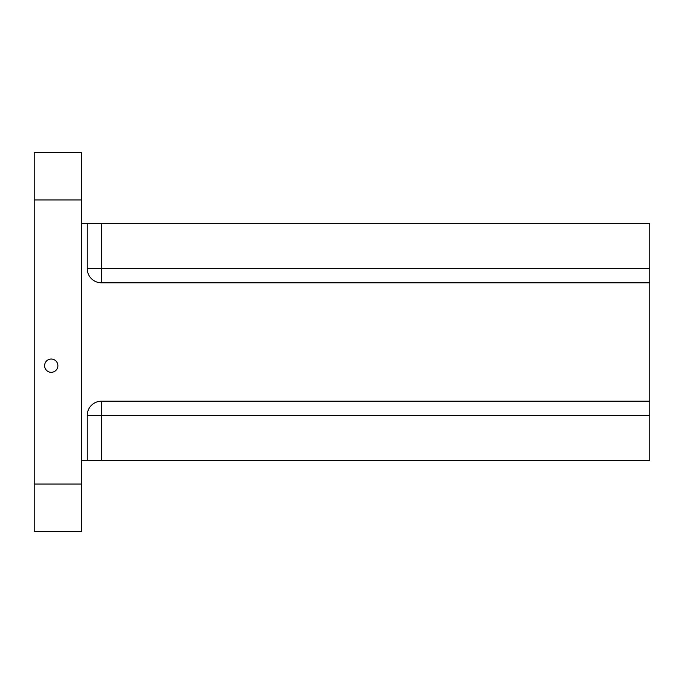 <?xml version="1.0" encoding="UTF-8"?>
<svg xmlns="http://www.w3.org/2000/svg" width="684" height="684" viewBox="0 0 684 684"><rect width="100%" height="100%" fill="white"/><g stroke="black" fill="none" stroke-linecap="round" stroke-linejoin="round"><path stroke-width="1.03" d="M34.2 484.058L34.2 531.417L81.55 531.417L81.55 152.583L34.2 152.583L34.2 484.058L81.55 484.058M649.8 282.808L101.446 282.808A14.21 14.21 0 0 1 87.236 268.598L87.236 223.617L649.8 223.617L649.8 460.383L81.55 460.383M44.614 365.675A6.626 6.626 0 0 1 54.566 359.938A6.626 6.626 0 0 1 54.566 371.421A6.626 6.626 0 0 1 44.614 365.675M81.55 199.942L34.2 199.942M649.8 401.192L101.446 401.192L101.446 415.402L649.8 415.402M87.236 460.383L87.236 415.402A14.21 14.21 0 0 1 101.446 401.192M87.236 223.617L81.55 223.617M101.446 282.808L101.446 223.617M649.8 268.598L87.236 268.598M87.236 415.402L101.446 415.402L101.446 460.383"/></g></svg>
